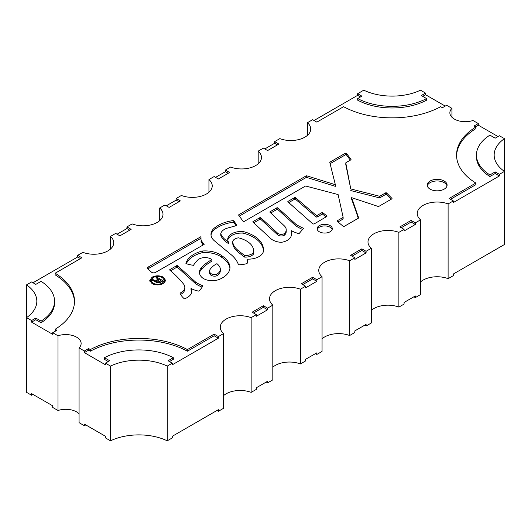 <?xml version="1.0" encoding="UTF-8"?>
<svg xmlns="http://www.w3.org/2000/svg" width="531" height="531" viewBox="0 0 531 531"><rect width="100%" height="100%" fill="white"/><g stroke="black" fill="none" stroke-linecap="round" stroke-linejoin="round"><path stroke-width="0.8" d="M209.486 270.943L209.486 272.569A8.098 4.673 0 0 0 210.561 274.892A4.752 2.741 0 0 0 211.219 275.363A4.752 2.741 0 0 0 216.887 275.821L216.887 274.202A12.844 7.414 0 0 0 220.312 269.157A12.844 7.414 0 0 0 219.675 266.854A19.581 11.304 0 0 0 216.933 263.681A25.402 14.669 0 0 0 209.559 270.319A8.098 4.673 0 0 0 209.486 270.943A8.098 4.673 0 0 0 210.561 273.266A4.752 2.741 0 0 0 211.219 273.744A4.752 2.741 0 0 0 216.887 274.202M210.561 274.892L210.561 273.266M312.859 223.89A0.697 0.405 0 0 0 313.748 223.936A17.749 10.248 0 0 0 316.443 222.608L326.811 216.449A0.697 0.405 0 0 0 326.877 215.931L322.383 212.367L317.213 215.354A0.697 0.405 0 0 1 316.144 215.294L295.581 197.705A0.697 0.405 0 0 0 294.513 197.645L288.028 201.388A0.697 0.405 0 0 0 287.935 201.893L312.772 223.823A0.697 0.405 0 0 0 312.859 223.89M288.738 202.603L294.513 199.264A0.697 0.405 0 0 1 295.581 199.324L316.144 216.92A0.697 0.405 0 0 0 317.213 216.98L322.383 213.993L322.383 212.367M243.231 221.42A0.697 0.405 0 0 0 244.22 221.42L305.232 186.195A0.697 0.405 0 0 1 306.015 186.109L338.108 194.552L343.119 217.172A0.697 0.405 0 0 1 342.92 217.504L337.271 220.763A0.697 0.405 0 0 0 337.192 221.274L343.179 226.306A0.697 0.405 0 0 0 344.247 226.359L358.438 218.168A0.697 0.405 0 0 0 358.631 217.81L351.655 197.665L378.072 206.413A0.697 0.405 0 0 0 378.908 206.347L391.838 198.886A0.697 0.405 0 0 0 391.951 198.402L386.628 192.992A0.697 0.405 0 0 0 385.533 192.906L380.023 196.085A0.697 0.405 0 0 1 379.247 196.171L350.765 188.943L345.8 162.984A0.697 0.405 0 0 1 346 162.652L350.845 159.858A0.697 0.405 0 0 0 350.991 159.419L346.504 153.366A0.697 0.405 0 0 0 345.369 153.24L329.99 162.121A0.697 0.405 0 0 0 329.791 162.459L335.353 184.708L306.885 175.861A0.697 0.405 0 0 0 306.062 175.934L238.817 214.756A0.697 0.405 0 0 0 238.665 215.194L243.085 221.288A0.697 0.405 0 0 0 243.231 221.42M253.725 222.814L259.745 219.343A0.697 0.405 0 0 1 260.821 219.409L277.394 234.583A4.321 2.496 0 0 0 278.224 235.253A4.321 2.496 0 0 0 284.676 235.027L284.676 233.401A13.308 7.68 0 0 0 286.222 229.81A13.308 7.68 0 0 0 283.972 225.536L269.974 212.241A0.697 0.405 0 0 1 270.08 211.75L276.797 207.873A0.697 0.405 0 0 1 277.872 207.94L295.946 224.314A49.489 28.574 0 0 0 297.718 225.396A49.489 28.574 0 0 0 303.586 228.29L299.019 233.686A27.838 16.069 0 0 1 291.453 230.693L291.327 234.675A13.461 7.773 0 0 1 291.327 234.815A13.461 7.773 0 0 1 281.257 242.335A14.211 8.204 0 0 1 272.682 239.979A14.211 8.204 0 0 1 270.525 238.373L252.942 222.084A0.697 0.405 0 0 1 253.041 221.586L259.745 217.717A0.697 0.405 0 0 1 260.821 217.783L277.394 232.956A4.321 2.496 0 0 0 278.224 233.627A4.321 2.496 0 0 0 284.676 233.401M277.394 234.583L277.394 232.956M270.757 212.984L276.797 209.493A0.697 0.405 0 0 1 277.872 209.566L295.946 225.94A49.489 28.574 0 0 0 297.718 227.016A49.489 28.574 0 0 0 302.577 229.478M295.946 225.94L295.946 224.314M180.626 294.446A13.063 7.54 0 0 0 184.821 288.91L184.821 287.284A13.063 7.54 0 0 1 180.002 293.139A29.086 16.793 0 0 0 184.403 298.86A15.691 9.06 0 0 0 191.784 291.174A15.691 9.06 0 0 0 191.021 288.386A18.306 10.567 0 0 0 191.213 288.499A18.306 10.567 0 0 0 198.873 291.147A45.712 26.391 0 0 0 202.915 285.797A31.933 18.439 0 0 1 197.532 283.302A31.933 18.439 0 0 1 195.607 282.08L195.607 283.707A31.933 18.439 0 0 0 197.532 284.921A31.933 18.439 0 0 0 202.138 287.125M203.565 278.602A12.306 7.109 0 0 0 219.668 279.26A25.481 14.709 0 0 0 229.969 267.445A25.481 14.709 0 0 0 228.722 262.905A31.057 17.928 0 0 0 221.712 255.696A20.755 11.981 0 0 0 202.563 250.984A27.526 15.89 0 0 0 185.916 263.595A28.827 16.647 0 0 0 193.543 265.327A39.009 22.521 0 0 1 197.658 260.117A8.443 4.872 0 0 1 211.862 259.586A55.536 32.059 0 0 0 201.614 267.491A17.005 9.817 0 0 0 199.43 272.303A17.005 9.817 0 0 0 202.032 277.527A12.306 7.109 0 0 0 203.565 278.602M151.839 272.423A2.589 1.493 0 0 0 155.497 272.423L204.143 244.399L202.729 242.906L201.017 239.786L200.964 236.647L148.169 267.06A2.589 1.493 0 0 0 147.412 268.115A2.589 1.493 0 0 0 147.83 268.932L151.501 272.184A2.589 1.493 0 0 0 151.839 272.423M330.083 225.589A7.587 4.381 0 0 0 321.819 224.64A7.587 4.381 0 0 0 317.133 228.682A7.587 4.381 0 0 0 319.357 231.781A7.587 4.381 0 0 0 327.62 232.731A7.587 4.381 0 0 0 332.306 228.682A7.587 4.381 0 0 0 330.083 225.589M332.174 229.498A7.587 4.381 0 0 0 330.083 227.215A7.587 4.381 0 0 0 322.483 226.126A7.587 4.381 0 0 0 317.266 229.498M444.175 181.025A9.95 5.741 0 0 0 433.336 179.777A9.95 5.741 0 0 0 427.196 185.087A9.95 5.741 0 0 0 430.11 189.149A9.95 5.741 0 0 0 440.949 190.39A9.95 5.741 0 0 0 447.089 185.087A9.95 5.741 0 0 0 444.175 181.025M446.989 185.896A9.95 5.741 0 0 0 444.175 182.651A9.95 5.741 0 0 0 434 181.257A9.95 5.741 0 0 0 427.296 185.896M110.514 366.091L105.45 363.164L105.45 364.79L84.363 352.617L84.363 350.991L79.066 347.938L79.066 422.663L84.376 425.729L84.376 424.103L105.45 436.27L105.45 437.896L110.514 440.823A44.272 25.561 180 0 1 167.238 440.823L172.296 437.902L172.296 436.276L218.374 409.68L218.374 411.299L223.571 408.299L223.571 333.568L218.367 336.574L218.367 338.201L172.29 364.804L172.29 363.177L167.238 366.091A44.272 25.561 0 0 0 110.514 366.091L110.514 440.823M79.066 347.938A15.419 8.901 0 0 0 81.137 343.477A15.419 8.901 0 0 0 76.623 337.185A15.419 8.901 0 0 0 57.998 335.771L52.688 332.705L52.688 334.331L31.588 322.144L31.588 320.525L26.55 317.618A44.272 25.561 0 0 0 36.831 301.236A44.272 25.561 0 0 0 26.55 284.862L26.55 392.343L31.614 395.27L31.614 393.644L52.688 405.81L52.688 407.436L57.998 410.503A15.419 8.901 180 0 1 76.623 411.91A15.419 8.901 180 0 1 79.066 413.749M161.723 281.609L161.099 281.251M158.882 279.97L158.258 279.611M156.857 281.51L155.875 282.041M149.888 281.244L151.109 279.492M164.205 279.412L165.413 281.131M164.192 282.877L164.398 280.315L162.44 277.587C159.247 276.093 156.068 276.113 152.901 277.647L150.91 280.454L152.848 283.142C156.034 284.629 159.207 284.623 162.367 283.109L164.398 280.315M150.91 280.454L151.089 282.95M84.363 352.617L88.584 350.181L90.356 351.203A70.636 40.781 0 0 1 187.397 351.203L214.146 335.765L218.367 338.201M172.29 363.177L168.068 360.741L173.318 357.708A50.737 29.291 0 0 0 104.434 357.708L104.434 359.334L108.264 361.545M169.475 361.551L173.318 359.334L173.318 357.708M33.015 282.757L77.679 256.971L77.679 255.345L81.887 257.774L55.151 273.226A70.504 40.701 0 0 1 74.499 301.236A70.504 40.701 0 0 1 55.151 329.253L55.503 331.078M74.486 302.053A70.504 40.701 0 0 0 55.151 274.852L55.151 273.226M77.679 256.971L80.486 258.59M31.588 322.144L35.809 319.708L41.073 322.748A50.737 29.291 0 0 0 54.554 302.862L54.554 301.236A50.737 29.291 0 0 0 41.073 281.357L35.816 284.377L31.608 281.948L26.55 284.862M117.072 234.224L126.929 228.536L129.73 230.155M166.322 205.796L176.166 200.107L178.974 201.727M215.559 177.367L225.41 171.679L228.217 173.298M264.803 148.939L274.646 143.251L277.461 144.877M422.729 96.343L425.537 94.724L445.23 106.094M357.682 98.56L357.682 100.186A50.737 29.291 0 0 0 426.566 100.186L426.566 98.56L421.322 95.534L425.537 93.098L420.486 90.177A44.272 25.561 0 0 1 363.762 90.177L357.655 93.702L361.877 96.138L357.682 98.56A50.737 29.291 0 0 0 426.566 98.56M314.04 120.504L357.655 95.328L360.469 96.954M475.484 126.803L478.298 125.177L497.998 136.553M504.45 138.657L504.45 171.407A44.272 25.561 0 0 1 494.169 155.032A44.272 25.561 0 0 1 504.45 138.657L499.405 135.744L495.184 138.179L489.927 135.146A50.737 29.291 0 0 0 476.446 155.032L476.446 156.652A50.737 29.291 0 0 0 489.927 176.538L495.177 173.511L499.399 175.947L453.321 202.55L453.321 200.924L449.1 198.488L475.856 183.042A70.636 40.781 0 0 1 456.554 155.032A70.636 40.781 0 0 1 475.856 127.015L475.856 128.641A70.636 40.781 0 0 0 456.567 155.842M450.507 199.298L475.856 184.669L475.856 183.042M401.263 227.726L411.113 222.044L415.335 224.48L404.078 230.978L404.078 229.352L398.874 232.359A19.899 11.49 0 0 0 378.477 231.828A19.899 11.49 0 0 0 367.996 241.944A19.899 11.49 0 0 0 371.302 248.282L371.302 323.007L366.091 326.014L364.684 325.204M352.02 256.154L361.87 250.473L366.091 252.909L354.841 259.407L354.841 257.781L349.63 260.787A19.899 11.49 0 0 0 329.233 260.25A19.899 11.49 0 0 0 318.759 270.372A19.899 11.49 0 0 0 322.058 276.711L322.058 351.436L316.854 354.442L315.447 353.633M302.776 284.583L312.626 278.901L316.854 281.337L305.597 287.835L305.597 286.216L300.393 289.216A19.899 11.49 0 0 0 279.99 288.678A19.899 11.49 0 0 0 269.516 298.8A19.899 11.49 0 0 0 272.815 305.139L272.815 379.871L267.611 382.871L266.204 382.061M253.526 313.011L263.383 307.33L267.611 309.765L256.354 316.27L256.354 314.644L251.143 317.651A19.899 11.49 0 0 0 230.746 317.107A19.899 11.49 0 0 0 220.265 327.229A19.899 11.49 0 0 0 223.571 333.568M267.611 382.871L267.611 381.251L256.354 387.749L256.354 389.376L251.143 392.382L251.143 317.651M316.854 354.442L316.854 352.823L305.597 359.321L305.597 360.941L300.393 363.947L300.393 289.216M366.091 326.014L366.091 324.395L354.841 330.886L354.841 332.512L349.63 335.519L349.63 260.787M453.321 200.924L448.111 203.931A19.899 11.49 0 0 0 427.714 203.4A19.899 11.49 0 0 0 417.24 213.515A19.899 11.49 0 0 0 420.539 219.847L420.539 294.579L415.335 297.586L415.335 295.959L404.078 302.458L404.078 304.084L398.874 307.091L398.874 232.359M499.399 175.947L499.399 174.321L504.45 171.407L504.45 244.512L453.321 274.029L453.321 275.655L448.111 278.662L448.111 203.931M272.815 367.187A19.899 11.49 180 0 1 300.393 363.947M322.058 276.711L316.854 279.718L316.854 281.337M322.058 338.765A19.899 11.49 180 0 1 349.63 335.519M371.302 248.282L366.091 251.289L366.091 252.909M371.302 310.336A19.899 11.49 180 0 1 398.874 307.091M420.539 219.847L415.335 222.854L415.335 224.48M420.539 281.908A19.899 11.49 180 0 1 448.111 278.662M274.646 143.251L274.646 141.624L279.857 138.618A19.899 11.49 0 0 0 300.247 139.155A19.899 11.49 0 0 0 310.721 129.033A19.899 11.49 0 0 0 307.429 122.701L312.633 119.694L316.854 122.13L343.603 106.691A70.504 40.701 0 0 0 440.644 106.691L442.416 107.713L446.637 105.277L451.934 108.337A15.419 8.901 0 0 0 449.863 112.791A15.419 8.901 0 0 0 457.576 120.504A15.419 8.901 0 0 0 473.002 120.497L478.298 123.557L478.298 125.177M451.934 108.337L451.934 117.251M425.537 94.724L425.537 93.098M307.429 122.701L307.429 135.365M357.655 95.328L357.655 93.702M225.41 171.679L225.41 170.053L230.613 167.046A19.899 11.49 0 0 0 251.01 167.577A19.899 11.49 0 0 0 261.478 157.461A19.899 11.49 0 0 0 258.185 151.129L258.185 163.794M258.185 151.129L263.396 148.122L267.611 150.558L278.868 144.06L274.646 141.624M176.166 200.107L176.166 198.481L181.376 195.474A19.899 11.49 0 0 0 201.767 196.005A19.899 11.49 0 0 0 212.234 185.89A19.899 11.49 0 0 0 208.942 179.558L208.942 192.222M208.942 179.558L214.152 176.551L218.367 178.987L229.624 172.489L225.41 170.053M126.929 228.536L126.929 226.91L132.133 223.903A19.899 11.49 0 0 0 152.523 224.434A19.899 11.49 0 0 0 162.997 214.318A19.899 11.49 0 0 0 159.705 207.986L159.705 220.644M159.705 207.986L164.915 204.979L169.124 207.415L180.381 200.917L176.166 198.481M77.679 255.345L82.889 252.338A19.899 11.49 0 0 0 103.279 252.862A19.899 11.49 0 0 0 113.747 242.747A19.899 11.49 0 0 0 110.455 236.421L110.455 249.072M110.455 236.421L115.665 233.414L119.88 235.844L131.137 229.346L126.929 226.91M57.998 335.771L57.998 410.503M167.238 366.091L167.238 440.823M223.571 395.615A19.899 11.49 180 0 1 251.143 392.382M272.815 305.139L267.611 308.146L267.611 309.765M104.434 357.708L109.671 360.728L105.45 363.164M31.588 320.525L35.809 318.082L41.073 321.122A50.737 29.291 0 0 0 54.554 301.236M35.809 319.708L35.809 318.082M41.073 322.748L41.073 321.122M476.446 155.032A50.737 29.291 0 0 0 489.927 174.918L495.177 171.885L499.399 174.321M489.927 176.538L489.927 174.918M495.177 173.511L495.177 171.885M415.335 297.586L413.928 296.776M218.374 411.299L216.967 410.49M85.783 424.919L84.376 425.729M33.015 394.453L31.614 395.27M163.196 283.574C159.492 285.346 155.782 285.359 152.045 283.614L149.762 280.441L152.098 277.169C155.802 275.39 159.519 275.377 163.249 277.116L165.546 280.322L163.196 283.574M169.867 270.186L169.867 269.602A0.697 0.405 0 0 0 169.787 270.12A158.49 91.505 0 0 1 183.46 283.939A13.063 7.54 0 0 1 184.821 287.284M169.867 269.602L176.551 265.746A0.697 0.405 0 0 1 177.633 265.812L195.607 282.08M256.354 314.644L252.125 312.201L263.383 305.703L267.611 308.146M305.597 286.216L301.369 283.773L312.626 277.275L316.854 279.718M354.841 257.781L350.613 255.345L361.87 248.847L366.091 251.289M404.078 229.352L399.856 226.916L411.113 220.418L415.335 222.854M475.856 127.015L474.077 125.993L478.298 123.557M55.151 329.253L56.91 330.269L52.688 332.705M84.363 350.991L88.584 348.555L90.356 349.584A70.636 40.781 0 0 1 187.397 349.584L214.146 334.138L218.367 336.574M234.125 221.115L236.806 225.509L226.651 228.317A13.302 7.68 0 0 0 220.75 233.66A29.059 16.773 0 0 0 228.363 241.851A13.799 7.965 0 0 1 227.706 239.421A13.799 7.965 0 0 1 243.032 231.503A34.037 19.647 0 0 1 261.756 243.437A39.028 22.534 0 0 1 263.522 250.141A39.028 22.534 0 0 1 263.509 250.758A15.286 8.821 0 0 1 247.054 259.135A26.032 15.027 0 0 1 247.36 261.411A26.032 15.027 0 0 1 247.094 263.555A21.705 12.532 0 0 1 238.479 264.816A46.237 26.696 0 0 0 229.684 253.533L214.325 240.742A19.594 11.31 0 0 1 210.973 234.41A19.594 11.31 0 0 1 215.759 227.009A31.794 18.359 0 0 1 233.209 220.584L234.125 221.115L234.125 222.735L236.016 225.841M411.113 222.044L411.113 220.418M361.87 250.473L361.87 248.847M312.626 278.901L312.626 277.275M88.584 350.181L88.584 348.555M214.146 335.765L214.146 334.138M187.397 351.203L187.397 349.584M90.356 351.203L90.356 349.584M263.383 307.33L263.383 305.703M200.964 236.647L200.964 238.266L148.169 268.679A2.589 1.493 0 0 0 147.824 268.932M200.964 238.266L201.017 239.786M201.017 241.413L202.729 244.532L202.729 242.906M202.729 244.532L203.147 244.97M229.93 268.255A25.481 14.709 0 0 0 228.722 264.531A31.057 17.928 0 0 0 221.712 257.323A20.755 11.981 0 0 0 202.563 252.61L202.563 250.984M202.563 252.61A27.526 15.89 0 0 0 186.368 263.741M221.712 257.323L221.712 255.696M228.722 264.531L228.722 262.905M211.862 259.586L211.862 261.212A55.536 32.059 0 0 0 201.614 269.111L201.614 267.491M201.614 269.111A17.005 9.817 0 0 0 199.483 273.12M228.363 241.851L228.363 243.477A29.059 16.773 0 0 1 220.75 235.286L220.75 233.66M263.495 250.897A39.028 22.534 0 0 0 261.756 245.063A34.037 19.647 0 0 0 243.032 233.129L243.032 231.503M243.032 233.129A13.799 7.965 0 0 0 227.779 240.238M261.756 245.063L261.756 243.437M247.32 262.221A26.032 15.027 0 0 0 247.054 260.761L247.054 259.135M233.209 220.584L233.209 222.21A31.794 18.359 0 0 0 215.759 228.629L215.759 227.009M215.759 228.629A19.594 11.31 0 0 0 211.026 235.226M233.209 222.21L234.125 222.735M170.604 270.803L176.551 267.372L176.551 265.746M195.607 283.707L177.633 267.438A0.697 0.405 0 0 0 176.551 267.372M191.718 291.99A15.691 9.06 0 0 0 191.021 290.012L191.021 288.386M284.676 235.027A13.308 7.68 0 0 0 286.222 231.43L286.222 229.81M345.8 164.517A0.697 0.405 0 0 0 345.8 164.61L350.765 188.943M350.765 190.569L379.247 197.791A0.697 0.405 0 0 0 380.023 197.711L385.533 194.532L385.533 192.906M391.194 199.258L386.628 194.611A0.697 0.405 0 0 0 385.533 194.532M355.544 208.371L355.544 209.997L351.655 199.284L351.655 197.665M355.544 209.997L358.252 218.274M338.008 221.965L342.92 219.13A0.697 0.405 0 0 0 343.119 218.792L343.119 217.272M239.315 216.09L306.062 177.553L306.062 175.934M335.353 184.708L335.353 186.335L306.885 177.487A0.697 0.405 0 0 0 306.062 177.553M330.096 163.681L345.369 154.866L345.369 153.24M350.334 160.156L346.504 154.992A0.697 0.405 0 0 0 345.369 154.866M322.383 213.993L326.047 216.9M152.098 277.169L152.098 278.198M163.249 277.116L163.249 278.151M244.459 255.457L237.848 250.22A28.727 16.587 0 0 1 232.91 242.913A7.368 4.255 0 0 1 232.731 241.977A7.368 4.255 0 0 1 238.465 237.828A25.236 14.569 0 0 1 251.01 244.519A27.466 15.857 0 0 1 253.718 251.382A27.466 15.857 0 0 1 253.685 252.139A8.615 4.978 0 0 1 244.459 255.457L244.459 257.084L237.848 251.847L237.848 250.22M244.459 257.084A8.615 4.978 0 0 0 253.685 253.758L253.685 252.139M253.685 253.758A27.466 15.857 0 0 0 253.718 253.008L253.718 251.382M232.731 241.977L232.731 243.603A7.368 4.255 0 0 0 232.91 244.539L232.91 242.913M232.91 244.539A28.727 16.587 0 0 0 237.848 251.847M216.887 275.821A12.844 7.414 0 0 0 220.312 270.783L220.312 269.157M153.764 279.956L154.475 280.328L156.585 280.043L158.258 279.08L155.961 277.753L156.91 277.202L163.13 280.799L160.501 282.313L156.519 282.605L155.815 282.067L155.875 281.384L151.634 280.249L152.848 279.545L153.764 279.956L153.764 281.012M155.815 282.067L155.875 281.384L155.875 282.134M152.848 279.545L152.848 280.494M154.475 280.328L154.475 281.35M158.258 279.08L158.258 280.328M156.91 277.202L156.91 278.297M162.367 283.109L162.367 283.992M152.848 283.142L152.848 284.019M159.433 281.682L161.099 280.72L159.34 279.704L156.897 281.291L157.249 281.934L159.433 281.682L159.433 282.837M156.897 281.291L157.249 282.91M161.099 280.72L161.099 281.968M316.144 216.92L316.144 215.294M148.169 268.679L148.169 267.06M177.633 267.438L177.633 265.812M270.08 212.34L270.08 211.75M276.797 209.493L276.797 207.873M277.872 209.566L277.872 207.94M253.041 222.177L253.041 221.586M259.745 219.343L259.745 217.717M260.821 219.409L260.821 217.783M345.8 164.61L345.8 162.984M379.247 197.791L379.247 196.171M380.023 197.711L380.023 196.085M386.628 194.611L386.628 192.992M391.951 198.8L391.951 198.402M337.271 221.347L337.271 220.763M342.92 219.13L342.92 217.504M238.817 215.4L238.817 214.756M306.885 177.487L306.885 175.861M329.99 163.249L329.99 162.121M346.504 154.992L346.504 153.366M288.028 201.972L288.028 201.388M294.513 199.264L294.513 197.645M295.581 199.324L295.581 197.705M317.213 216.98L317.213 215.354M326.877 216.402L326.877 215.931M156.585 280.043L156.585 281.669M343.126 218.845L343.126 217.219M345.8 164.564L345.8 162.937M156.857 281.463L156.857 283.083"/></g></svg>
